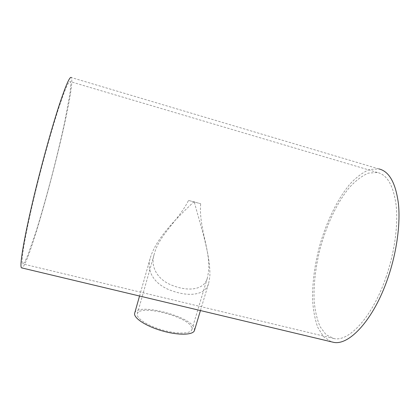 <?xml version="1.0" encoding="UTF-8"?>
<svg xmlns="http://www.w3.org/2000/svg" width="420" height="420" viewBox="0 0 420 420"><rect width="100%" height="100%" fill="white"/><g stroke="black" fill="none" stroke-linecap="round" stroke-linejoin="round"><path stroke-width="0.32" stroke-dasharray="2.1 1.58" d="M188.517 200.424L200.686 203.721L188.517 200.424C178.878 220.048 159.149 234.838 154.324 253.848C150.124 265.493 156.398 279.799 173.166 285.716C189.394 291.916 204.761 289.543 207.454 277.673L208.546 271.667C210.819 251.244 198.524 226.832 200.686 203.721M191.788 327.647C188.853 316.659 139.214 303.923 137.314 313.824C135.896 318.05 147.326 325.668 162.225 329.947C177.109 334.278 190.822 333.931 191.898 329.611L191.788 327.647M194.182 201.547C176.211 218.463 156.455 238.019 150.439 257.471C145.929 270.548 153.841 284.702 172.016 290.834C189.509 297.124 205.936 295.202 208.745 282.886L209.853 276.523C210.688 255.245 200.776 226.679 194.182 201.547M194.465 330.435L194.329 328.241C190.958 316.192 136.831 302.327 134.694 313.147M36.997 185.493C25.757 230.664 20.192 263.177 22.675 263.886L24.602 262.264L27.678 255.707L36.246 231.011C41.244 214.883 46.337 196.98 51.518 177.298C56.632 157.553 61.047 139.036 64.775 121.758L69.909 93.97L70.775 85.412L70.277 81.601C68.806 80.377 64.853 89.528 58.401 109.053C52.08 128.552 43.901 157.663 36.997 185.493M385.964 277.384C394.438 252.94 398.213 225.813 396.218 206C393.635 185.918 387.356 174.741 377.386 172.468L368.303 173.135C361.93 175.907 355.598 180.726 349.309 187.593C336.971 202.713 326.487 225.131 320.045 248.934C315.546 267.188 313.567 284.393 314.118 300.547C315.021 310.653 317 319.347 320.061 326.629L326.099 334.766L334.01 338.572C348.936 341.985 372.414 317.063 385.964 277.384M331.159 341.759L323.479 336.646L317.756 327.353C314.937 319.389 313.199 310.096 312.548 299.481C312.37 282.634 314.695 264.91 319.52 246.298C326.387 222.043 337.239 199.369 349.928 184.097C356.391 177.166 362.901 172.31 369.443 169.528L378.788 168.893L71.264 77.511C77.291 86.231 31.028 264.532 21.956 267.955M191.898 329.611L207.454 277.678M137.314 313.824L154.324 253.848M200.44 310.558L208.751 282.886M139.534 296.021L150.439 257.471M377.386 172.468L70.277 81.601M334.01 338.572L22.675 263.886"/><path stroke-width="0.63" d="M139.534 296.021L134.694 313.147C133.135 317.767 145.63 326.109 161.978 330.803C178.306 335.554 193.3 335.155 194.465 330.435L200.44 310.558M21.956 267.955L21.562 267.86C18.974 267.146 24.728 233.352 36.482 186.107C43.706 156.975 52.269 126.488 58.879 106.129C65.615 85.748 69.741 76.209 71.264 77.511M331.159 341.759L333.501 342.316C349.025 345.86 373.538 319.982 387.718 278.523C396.601 252.956 400.544 224.569 398.449 203.873C395.729 182.915 389.177 171.25 378.788 168.893M333.501 342.316L21.562 267.86"/></g></svg>
